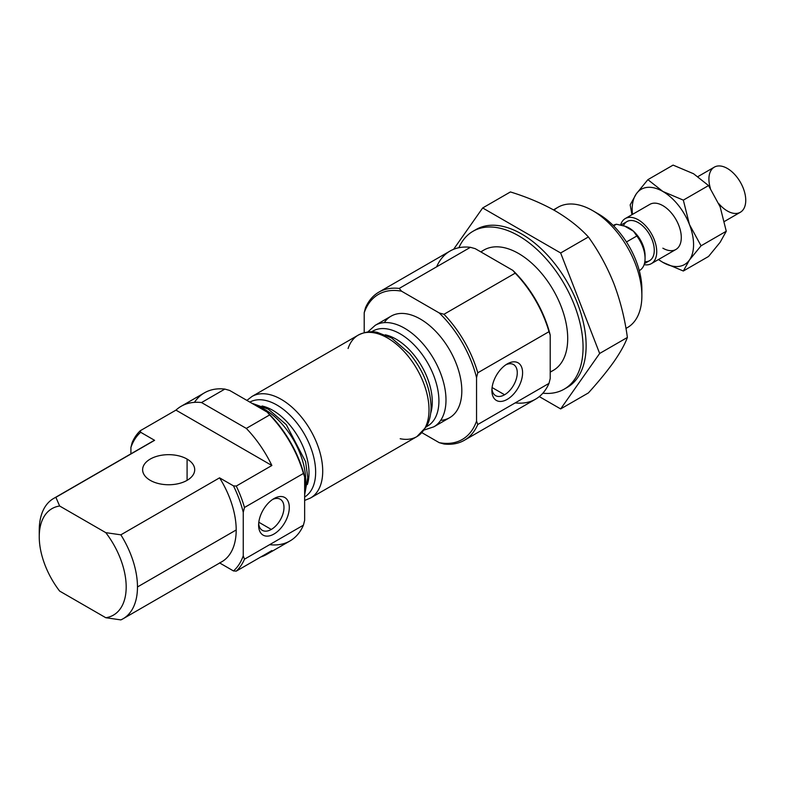 <?xml version="1.0" encoding="UTF-8"?>
<svg xmlns="http://www.w3.org/2000/svg" width="785" height="785" viewBox="0 0 785 785"><rect width="100%" height="100%" fill="white"/><g stroke="black" fill="none" stroke-linecap="round" stroke-linejoin="round"><path stroke-width="1.18" d="M662.874 262.367L658.419 259.56L662.874 262.367L683.333 271.011L689.456 259.992A43.41 25.061 60 0 1 662.874 262.367A43.41 25.061 60 0 1 658.527 259.501A43.41 25.061 -120 0 0 662.874 262.367A43.41 25.061 -120 0 0 689.456 259.992L701.054 245.803L689.456 224.549A43.41 25.061 60 0 1 689.456 259.992A43.41 25.061 -120 0 0 689.456 224.549L683.333 200.126L662.874 191.471A43.41 25.061 60 0 1 689.456 224.549A43.41 25.061 -120 0 0 662.874 191.471L647.89 179.657L636.292 193.846A43.41 25.061 60 0 1 662.874 191.471A43.41 25.061 -120 0 0 636.292 193.846L630.169 204.875L631.945 214.697L630.169 204.875L636.292 193.846A43.41 25.061 -120 0 0 632.484 214.383A43.41 25.061 60 0 1 636.292 193.846L647.89 179.657L662.874 191.471L683.333 200.126L708.551 185.564L693.567 173.75L673.098 165.105L647.89 179.657L673.098 165.105L693.567 173.75L708.551 185.564L683.333 200.126L689.456 224.549L701.054 245.803L726.272 231.241L720.149 206.818L708.551 185.564L720.149 206.818L726.272 231.241L701.054 245.803L689.456 259.992L683.333 271.011L708.551 256.459L720.149 242.271L726.272 231.241L720.149 242.271L708.551 256.459L683.333 271.011M651.334 263.652L675.895 249.473A26.042 15.043 -120 0 0 679.888 228.602A26.042 15.043 -120 0 0 662.874 205.65A26.042 15.043 -120 0 0 649.852 204.365L625.292 218.544A26.042 15.043 60 0 1 651.334 233.577A26.042 15.043 60 0 1 651.334 263.652A26.042 15.043 60 0 1 644.122 264.633A26.042 15.043 -120 0 0 651.05 233.096A26.042 15.043 -120 0 0 620.601 225.03A26.042 15.043 60 0 1 625.292 218.544M645.064 258.461L645.064 255.625A22.569 13.031 -120 0 0 633.485 231.222A22.569 13.031 -120 0 0 624.723 226.158L616.47 224.235L613.605 225.884L616.47 224.235A26.042 15.043 -120 0 0 613.625 225.275L613.222 225.501A26.042 15.043 60 0 1 616.47 224.235L624.723 226.158A22.569 13.031 60 0 1 633.485 231.222L636.831 235.991A26.042 15.043 60 0 1 645.064 258.461A26.042 15.043 60 0 1 639.265 270.609L639.677 270.383A26.042 15.043 -120 0 0 636.831 235.991L626.45 241.976L636.831 235.991L633.485 231.222A22.569 13.031 60 0 1 645.025 256.97M623.457 225.766A22.569 13.031 60 0 1 649.342 234.136A22.569 13.031 60 0 1 644.838 261.69M644.436 263.632L649.597 260.649A22.569 13.031 -120 0 0 649.597 234.578A22.569 13.031 -120 0 0 627.029 221.547L620.876 225.099M624.723 226.158L633.485 231.222L624.723 226.158M662.874 205.65A26.042 15.043 60 0 1 681.292 237.551A26.042 15.043 60 0 1 662.874 248.188M710.386 188.263A26.042 15.043 60 0 1 722.445 166.381A26.042 15.043 60 0 1 745.583 197.388A26.042 15.043 60 0 1 727.332 210.969A26.042 15.043 60 0 1 718.874 203.707M724.496 221.419L740.353 212.264A26.042 15.043 -120 0 0 740.353 182.179A26.042 15.043 -120 0 0 714.311 167.146L698.012 176.556M307.377 484.502A51.221 29.575 -120 0 0 298.398 437.343A51.221 29.575 -120 0 0 262.053 405.992A51.221 29.575 60 0 1 298.398 437.343A51.221 29.575 60 0 1 307.377 484.502M430.651 413.332A51.221 29.575 -120 0 0 421.673 366.173A51.221 29.575 -120 0 0 385.327 334.812A51.221 29.575 60 0 1 421.673 366.173A51.221 29.575 60 0 1 430.651 413.332M266.674 554.406A85.516 49.377 60 0 1 260.748 556.987A85.516 49.377 -120 0 0 271.875 550.57L236.265 571.127L233.479 570.94L219.702 562.982L233.479 570.94A83.779 48.376 -120 0 0 243.252 555.78A83.779 48.376 60 0 1 233.479 570.94L236.265 571.127A85.516 49.377 -120 0 0 244.488 559.185A85.516 49.377 60 0 1 236.265 571.127L271.875 550.57A85.516 49.377 60 0 1 266.674 554.406L290.008 540.943A85.516 49.377 -120 0 0 303.422 525.165L244.488 559.185L243.252 555.78L243.252 512.311A83.779 48.376 -120 0 0 233.479 485.866A83.779 48.376 60 0 1 243.252 512.311L244.488 507.483A85.516 49.377 -120 0 0 236.265 486.062A85.516 49.377 60 0 1 244.488 507.483L303.422 473.453A85.516 49.377 -120 0 0 269.638 414.941L246.304 428.404A85.516 49.377 60 0 1 271.875 465.505L236.265 486.062L233.479 485.866L219.564 477.839L120.851 534.83L105.789 532.652L59.64 506.011A61.465 35.492 -120 0 0 39.25 536.773A61.465 35.492 60 0 1 59.64 506.011L55.882 497.317A69.453 40.104 -120 0 0 39.25 530.248L39.25 536.773A61.465 35.492 -120 0 0 59.64 591.085A61.465 35.492 60 0 1 39.25 536.773L39.25 530.248A69.453 40.104 60 0 1 53.635 498.455A69.453 40.104 60 0 1 55.882 497.317L154.596 440.326L140.682 432.29L140.348 430.68L175.958 410.123A85.516 49.377 60 0 1 181.158 406.287A85.516 49.377 60 0 1 201.529 402.558L224.853 389.085A85.516 49.377 -120 0 0 204.483 392.814L181.158 406.287M123.088 618.757L221.812 561.766A69.453 40.104 -120 0 0 236.197 529.973L137.473 586.964A69.453 40.104 60 0 1 123.088 618.757A69.453 40.104 60 0 1 120.851 619.895A69.453 40.104 -120 0 0 137.473 586.964L236.197 529.973A69.453 40.104 60 0 1 219.564 562.904M491.959 388.85A17.947 10.362 120 0 0 495.61 395.64A17.947 10.362 120 0 0 504.588 394.757L492.097 387.545L504.588 394.757A17.947 10.362 120 0 0 516.304 378.939A17.947 10.362 120 0 0 513.557 364.554A17.947 10.362 120 0 0 505.854 364.789A17.947 10.362 -60 0 1 517.256 373.513A17.947 10.362 -60 0 1 504.588 394.757A17.947 10.362 -60 0 1 491.959 388.85M258.667 523.536A17.947 10.362 120 0 0 262.318 530.326A17.947 10.362 120 0 0 271.296 529.443L258.805 522.231L271.296 529.443A17.947 10.362 120 0 0 283.022 513.625A17.947 10.362 120 0 0 280.265 499.25A17.947 10.362 120 0 0 272.562 499.476A17.947 10.362 -60 0 1 283.964 508.199A17.947 10.362 -60 0 1 271.296 529.443A17.947 10.362 -60 0 1 258.667 523.536M560.657 252.976L482.677 207.956L453.612 249.296L482.677 207.956L560.657 252.976L588.397 236.962C579.605 227.444 568.615 218.779 555.437 210.969C541.954 203.374 526.951 197.035 510.417 191.942L482.677 207.956L510.417 191.942C526.951 197.035 541.954 203.374 555.437 210.969C568.615 218.779 579.605 227.444 588.397 236.962L560.657 252.976L599.652 353.466L560.657 252.976M539.295 396.602L560.657 408.926L599.652 353.466L627.382 337.452C624.88 318.818 620.395 300.9 613.919 283.719C607.109 266.684 598.602 251.102 588.397 236.962C598.602 251.102 607.109 266.684 613.919 283.719C620.395 300.9 624.88 318.818 627.382 337.452L599.652 353.466L560.657 408.926L588.397 392.922C598.621 381.628 607.129 371.226 613.919 361.699C620.405 352.337 624.889 344.252 627.382 337.452C624.889 344.252 620.405 352.337 613.919 361.699C607.129 371.226 598.621 381.628 588.397 392.922L560.657 408.926L539.295 396.602M474.582 230.427A91.158 52.634 60 0 1 567.251 282.129A91.158 52.634 60 0 1 565.691 388.232M550.216 372.159L553.327 370.363A69.453 40.104 -120 0 0 563.973 314.707A69.453 40.104 -120 0 0 518.6 253.506A69.453 40.104 -120 0 0 483.874 250.062L480.763 251.857M132.135 442.622A85.516 49.377 60 0 1 140.348 430.68A85.516 49.377 -120 0 0 132.135 442.622L130.909 447.45A83.779 48.376 60 0 1 140.682 432.29A83.779 48.376 -120 0 0 130.909 447.45L130.909 453.838L130.909 447.45L132.135 442.622M436.637 266.812A85.516 49.377 60 0 1 470.421 247.314L475.219 248.659L512.86 270.393L515.205 273.16A85.516 49.377 60 0 1 548.99 331.682L550.216 335.087A83.779 48.376 -120 0 0 512.86 270.393A83.779 48.376 60 0 1 550.216 335.087L550.216 378.556L548.99 383.384L477.771 424.499A85.516 49.377 60 0 1 464.357 440.277A85.516 49.377 60 0 1 443.986 444.006A85.516 49.377 -120 0 0 477.771 424.499L476.544 421.094A83.779 48.376 60 0 1 439.198 442.652L443.986 444.006L439.198 442.652A83.779 48.376 -120 0 0 476.544 421.094L476.544 377.624L477.771 372.796L548.99 331.682A85.516 49.377 -120 0 0 515.205 273.16L443.986 314.275A85.516 49.377 60 0 1 477.771 372.796A85.516 49.377 -120 0 0 443.986 314.275L439.198 312.93A83.779 48.376 60 0 1 476.544 377.624A83.779 48.376 -120 0 0 439.198 312.93L401.547 291.196L399.212 288.429L470.421 247.314A85.516 49.377 -120 0 0 450.06 251.043L378.841 292.157A85.516 49.377 60 0 1 399.212 288.429A85.516 49.377 -120 0 0 365.427 307.936A85.516 49.377 60 0 1 378.841 292.157M464.357 440.277L535.576 399.163A85.516 49.377 -120 0 0 548.99 383.384A85.516 49.377 60 0 1 515.205 402.891M364.201 312.754A83.779 48.376 60 0 1 401.547 291.196A83.779 48.376 -120 0 0 364.201 312.754L364.201 332.663L364.201 312.754L365.427 307.936L364.201 312.754M194.444 402.362A85.516 49.377 60 0 1 224.853 389.085L229.652 390.439L267.292 412.174L269.638 414.941A85.516 49.377 60 0 1 303.422 473.453L304.649 476.868A83.779 48.376 -120 0 0 267.292 412.174A83.779 48.376 60 0 1 304.649 476.868L304.649 520.337L303.422 525.165A85.516 49.377 60 0 1 269.638 544.672L265.644 546.968M150.249 442.838A69.453 40.104 60 0 1 154.596 440.326L55.882 497.317L59.64 506.011L105.789 532.652A61.465 35.492 60 0 1 105.789 617.726A61.465 35.492 -120 0 0 105.789 532.652L120.851 534.83A69.453 40.104 60 0 1 137.473 586.964A69.453 40.104 -120 0 0 120.851 534.83L219.564 477.839A69.453 40.104 60 0 1 236.197 529.973A69.453 40.104 -120 0 0 219.564 477.839L233.479 485.866L236.265 486.062L271.875 465.505L175.958 410.123L140.348 430.68L140.682 432.29L154.596 440.326A69.453 40.104 -120 0 0 152.349 441.464L53.635 498.455M105.789 617.726L120.851 619.895L105.789 617.726L59.64 591.085L105.789 617.726M421.957 432.702L439.198 442.652L421.957 432.702M384.248 322.625A58.6 33.833 60 0 1 449.677 350.002A58.6 33.833 60 0 1 440.679 420.358M424.342 429.954L433.85 426.814L449.677 417.679A58.6 33.833 -120 0 0 449.677 350.002A58.6 33.833 -120 0 0 391.067 316.169L375.25 325.304A58.6 33.833 60 0 1 433.85 359.137A58.6 33.833 60 0 1 433.85 426.814A58.6 33.833 -120 0 0 433.85 359.137A58.6 33.833 -120 0 0 375.25 325.304L367.772 331.967M371.756 331.761A54.793 31.636 60 0 1 427.57 362.768A54.793 31.636 60 0 1 426.52 426.608A54.793 31.636 -120 0 0 427.57 362.768A54.793 31.636 -120 0 0 371.756 331.761M348.098 348.501A58.6 33.833 60 0 1 358.264 335.107A58.6 33.833 60 0 1 416.874 368.94A58.6 33.833 60 0 1 416.874 436.617A58.6 33.833 60 0 1 400.193 438.727M416.874 436.617A58.6 33.833 -120 0 0 416.874 368.94A58.6 33.833 -120 0 0 358.264 335.107C368.096 330.161 375.456 332.006 377.222 332.34L391.597 337.992L409.584 353.515C423.125 370.02 430.268 387.623 431.043 406.355C431.142 414.029 429.65 420.74 426.579 426.49L416.874 436.617L310.575 497.984A58.6 33.833 -120 0 0 310.575 430.317A58.6 33.833 -120 0 0 251.975 396.474A58.6 33.833 60 0 1 310.575 430.317A58.6 33.833 60 0 1 310.575 497.984L304.649 500.428M249.856 402.106A54.793 31.636 60 0 1 304.295 433.938A54.793 31.636 60 0 1 304.649 497.003A54.793 31.636 -120 0 0 304.295 433.938A54.793 31.636 -120 0 0 249.856 402.106M254.87 404.991A58.6 33.833 60 0 1 304.649 491.224A58.6 33.833 -120 0 0 254.87 404.991M187.085 459.078A26.042 15.043 180 0 1 187.085 480.341A26.042 15.043 180 0 1 150.249 480.341A26.042 15.043 180 0 1 150.249 459.078A26.042 15.043 180 0 1 187.085 459.078L187.085 480.341L187.085 459.078A26.042 15.043 0 0 0 158.698 455.82A26.042 15.043 0 0 0 142.615 469.715A26.042 15.043 0 0 0 150.249 480.341A26.042 15.043 0 0 0 178.637 483.609A26.042 15.043 0 0 0 194.709 469.715A26.042 15.043 0 0 0 187.085 459.078M246.304 428.404L201.529 402.558A85.516 49.377 -120 0 0 175.958 410.123L271.875 465.505A85.516 49.377 -120 0 0 246.304 428.404L269.638 414.941L267.292 412.174L229.652 390.439L224.853 389.085L201.529 402.558L246.304 428.404M243.252 512.311L243.252 555.78L244.488 559.185L303.422 525.165L304.649 520.337L304.649 476.868L303.422 473.453L244.488 507.483L243.252 512.311M273.955 534.045A21.705 12.531 -60 0 1 258.608 525.185A21.705 12.531 -60 0 1 273.955 498.603A21.705 12.531 -60 0 1 289.302 507.463A21.705 12.531 -60 0 1 273.955 534.045A21.705 12.531 120 0 0 289.302 507.463A21.705 12.531 120 0 0 273.955 498.603L273.955 498.603A21.705 12.531 120 0 0 258.608 525.185A21.705 12.531 120 0 0 273.955 534.045M548.99 331.682L477.771 372.796L476.544 377.624L476.544 421.094L477.771 424.499L548.99 383.384L550.216 378.556L550.216 335.087L548.99 331.682M507.238 399.359A21.705 12.531 -60 0 1 491.891 390.498A21.705 12.531 -60 0 1 507.238 363.916A21.705 12.531 -60 0 1 522.594 372.777A21.705 12.531 -60 0 1 507.238 399.359A21.705 12.531 120 0 0 522.594 372.777A21.705 12.531 120 0 0 507.238 363.916L507.238 363.916A21.705 12.531 120 0 0 491.891 390.498A21.705 12.531 120 0 0 507.238 399.359M470.421 247.314L399.212 288.429L401.547 291.196L439.198 312.93L443.986 314.275L515.205 273.16L512.86 270.393L475.219 248.659L470.421 247.314M564.179 389.164L567.251 387.388A91.158 52.634 -120 0 0 567.251 282.129A91.158 52.634 -120 0 0 476.093 229.495L473.021 231.261A91.158 52.634 60 0 1 564.179 283.895A91.158 52.634 60 0 1 564.179 389.164A91.158 52.634 60 0 1 542.867 393.187A91.158 52.634 -120 0 0 564.179 283.895A91.158 52.634 -120 0 0 458.882 247.717A91.158 52.634 60 0 1 473.021 231.261M481.019 252.005A69.453 40.104 60 0 1 518.6 253.506A69.453 40.104 60 0 1 564.739 317.425A69.453 40.104 60 0 1 550.216 371.864M595.668 212.46A61.465 35.492 60 0 1 641.787 292.344M641.875 295.749L641.875 289.233A61.465 35.492 -120 0 0 598.405 213.942L592.763 210.684A69.453 40.104 60 0 1 641.875 295.749A69.453 40.104 60 0 1 625.939 328.365M554.024 210.164A69.453 40.104 60 0 1 592.763 210.684M625.949 328.434L627.49 327.551A69.453 40.104 -120 0 0 627.49 247.344A69.453 40.104 -120 0 0 558.037 207.24L553.494 209.87M358.264 335.107L251.975 396.474L246.892 400.389M251.681 403.156L268.313 409.162L286.309 424.695L305.601 461.678L307.769 477.525L304.649 494.893"/></g></svg>
